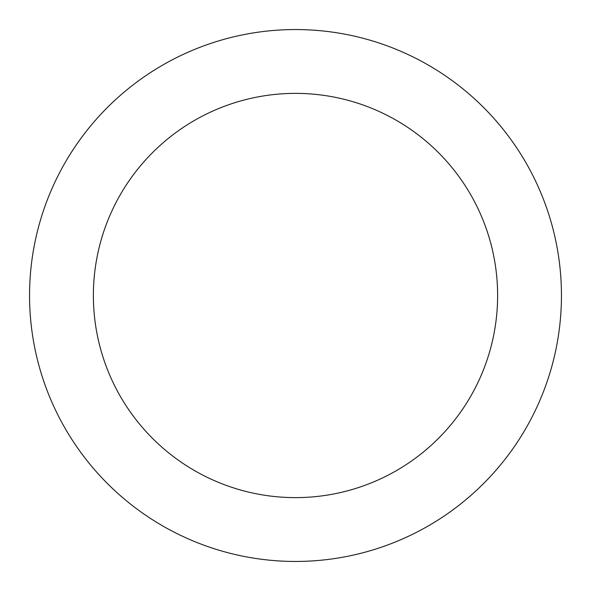 <?xml version="1.0" encoding="UTF-8"?>
<svg xmlns="http://www.w3.org/2000/svg" width="591" height="591" viewBox="0 0 591 591"><rect width="100%" height="100%" fill="white"/><g stroke="black" fill="none" stroke-linecap="round" stroke-linejoin="round"><path stroke-width="0.89" d="M497.622 295.5A202.122 202.122 0 0 0 295.5 93.378A202.122 202.122 0 0 0 93.378 295.5A202.122 202.122 0 0 0 295.5 497.622A202.122 202.122 0 0 0 497.622 295.5M561.45 295.5A265.95 265.95 0 0 0 295.5 29.55A265.95 265.95 0 0 0 29.55 295.5A265.95 265.95 0 0 0 295.5 561.45A265.95 265.95 0 0 0 561.45 295.5"/></g></svg>
